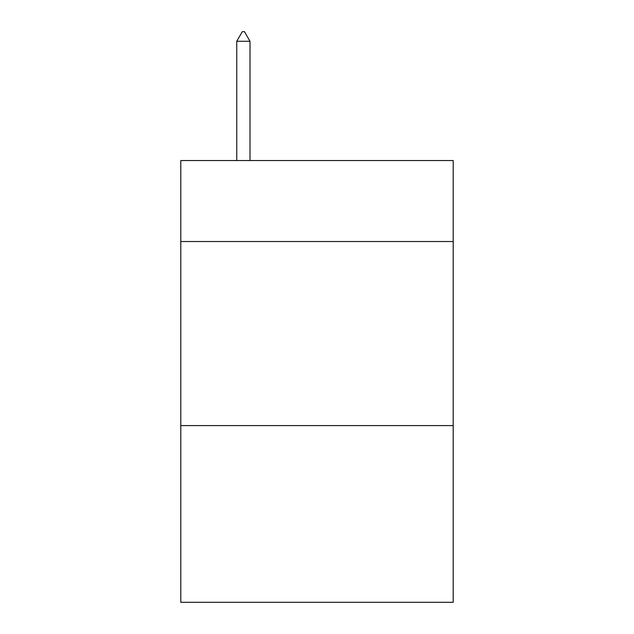 <?xml version="1.0" encoding="UTF-8"?>
<svg xmlns="http://www.w3.org/2000/svg" width="634" height="634" viewBox="0 0 634 634"><rect width="100%" height="100%" fill="white"/><g stroke="black" fill="none" stroke-linecap="round" stroke-linejoin="round"><path stroke-width="0.95" d="M453.207 241.53L453.207 160.545L180.793 160.545L180.793 241.53L453.207 241.53L453.207 602.3L180.793 602.3L180.793 241.53M453.207 425.596L180.793 425.596M250.002 41.273L244.478 31.7L242.267 31.7L236.751 41.273L250.002 41.273L250.002 160.545M236.751 41.273L236.751 160.545"/></g></svg>

